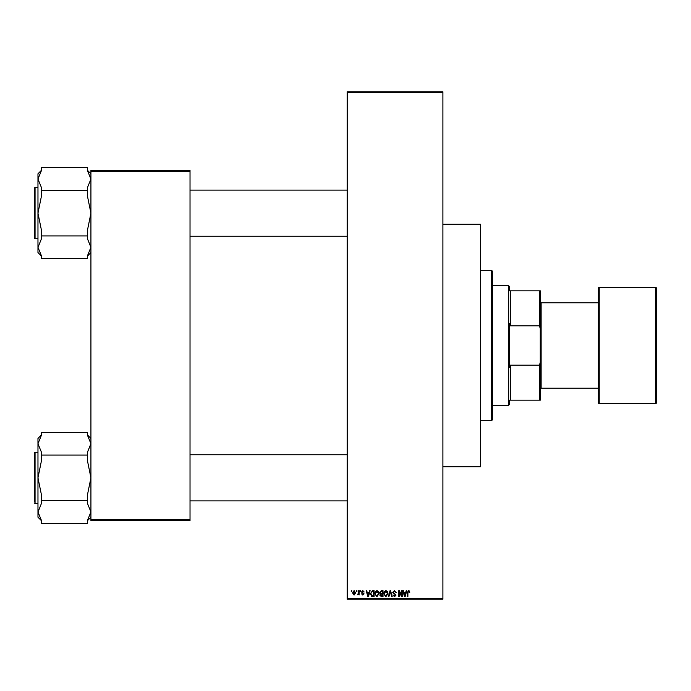 <?xml version="1.0" encoding="UTF-8"?>
<svg xmlns="http://www.w3.org/2000/svg" width="691" height="691" viewBox="0 0 691 691"><rect width="100%" height="100%" fill="white"/><g stroke="black" fill="none" stroke-linecap="round" stroke-linejoin="round"><path stroke-width="1.04" d="M356.375 591.531L356.375 590.675L356.919 590.675L356.919 591.531L356.375 591.531M358.543 592.93L358.543 590.675L359.087 590.675L359.087 595.02L358.543 594.329L357.385 594.865L358.543 592.93M360.097 591.531L360.097 590.675L360.642 590.675L360.642 591.531L360.097 591.531M361.497 591.997L362.81 590.598L364.14 591.988L362.775 591.22L362.041 591.893L364.062 593.863L362.835 595.098L361.574 593.854L362.818 594.476L363.518 593.949L361.497 591.997M369.08 592.455L369.547 590.675L370.117 590.675L368.467 596.653L367.897 596.653L366.161 590.675L366.722 590.675L367.197 592.455L369.08 592.455M376.949 590.598L378.513 591.531L379.048 593.586L376.949 596.73L374.859 593.655L375.394 591.505L376.949 590.598M385.88 590.598L387.444 591.531L387.979 593.586L385.88 596.73L383.79 593.655L384.326 591.505L385.88 590.598M408.545 590.598L409.4 591.021L409.728 592.455L409.184 592.533L408.519 591.297L407.94 591.746L407.863 596.653L407.319 596.653L407.319 592.593L408.545 590.598M347.21 598.363L442.888 598.363L442.888 599.218L347.21 599.218L347.21 91.782L442.888 91.782L442.888 92.637L347.21 92.637M442.888 598.363L442.888 92.637M405.738 592.455L406.204 590.675L406.774 590.675L405.116 596.653L404.546 596.653L402.81 590.675L403.38 590.675L403.855 592.455L405.738 592.455M401.644 595.461L401.644 590.675L402.188 590.675L402.188 596.653L401.609 596.653L399.32 591.859L399.32 596.653L398.776 596.653L398.776 590.675L399.355 590.675L401.644 595.461M392.721 592.325L394.414 590.598L396.211 592.61L394.362 591.297L393.257 592.317L396.055 595.089L394.509 596.73L392.877 594.942L394.492 596.031L395.511 595.072L395.338 594.459L393.542 593.75L392.721 592.325M388.342 596.653L390.052 590.675L390.579 590.675L392.194 596.653L391.633 596.653L390.346 591.375L388.912 596.653L388.342 596.653M379.67 592.429L381.328 590.675L383.013 590.675L383.013 596.653L381.32 596.653L379.825 595.15L380.413 593.897L379.67 592.429M370.428 593.699L372.484 590.675L374.081 590.675L374.081 596.653L371.698 596.54L370.428 593.699M352.565 592.895L354.086 590.598L355.597 592.843L354.086 595.098L352.565 592.895M351.244 591.531L351.244 590.675L351.788 590.675L351.788 591.531L351.244 591.531M90.927 170.375L190.025 170.375L190.025 171.23L90.927 171.23L90.927 170.375M190.025 519.77L190.025 520.625L90.927 520.625L90.927 519.77L190.025 519.77L190.025 171.23M90.927 519.77L90.927 171.23M405.047 594.899L405.548 593.154L404.036 593.154L404.796 596.031L405.047 594.899M385.872 596.031L387.435 593.578L385.889 591.297L384.334 593.673L384.559 595.029L385.872 596.031M382.469 595.953L382.469 594.165L380.879 594.225L380.37 595.046L382.469 595.953M382.469 593.465L382.469 591.375L380.75 591.444L380.214 592.42L381.397 593.465L382.469 593.465M376.949 596.031L378.504 593.578L376.958 591.297L375.403 593.673L375.628 595.029L376.949 596.031M373.537 595.953L373.537 591.375L372.561 591.375L371.188 592.239L370.972 593.707L371.801 595.832L373.537 595.953M368.389 594.899L368.899 593.154L367.379 593.154L368.139 596.031L368.389 594.899M354.094 594.476L355.053 592.852L354.068 591.22L353.11 592.852L354.094 594.476M509.517 400.175L510.373 400.175L509.517 400.175L509.517 404.442L508.662 405.297L508.662 285.703L492.433 285.703M508.662 285.703L509.517 286.558L509.517 290.825L510.373 290.825L510.373 325.867L509.517 323.474L509.517 367.526L510.373 365.133L510.373 400.175L539.421 400.175L539.421 365.133L540.267 362.438L540.267 400.175L539.421 400.175M539.421 290.825L540.267 290.825L540.267 328.562L539.421 325.867L539.421 290.825L509.517 290.825M510.373 365.133L539.421 365.133M540.267 328.562L540.267 362.438M510.373 325.867L539.421 325.867M491.577 270.328L492.433 271.183L492.433 419.817L491.577 420.672L491.577 270.328L480.47 270.328M491.577 420.672L480.47 420.672M442.888 224.195L480.47 224.195L480.47 466.805L442.888 466.805M347.21 190.111L190.025 190.111M347.21 236.244L190.025 236.244M90.927 173.786L87.515 170.375M87.515 170.686L90.927 179.064L87.515 187.442L87.515 190.431L41.382 190.431L41.382 187.442L37.97 179.064L41.382 170.686L41.382 167.697L87.515 167.697L87.515 170.686M87.515 190.431L87.515 196.417L90.927 213.174L87.515 229.93L87.515 238.905L90.927 247.283L87.515 255.661L87.515 258.659L41.382 258.659L41.382 255.661L37.97 247.283L37.97 252.56L41.382 255.981M34.55 188.064A0.51 0.51 0 0 1 35.06 187.546L37.97 187.546L35.06 187.546A0.51 0.51 0 0 0 34.55 188.064L34.55 238.291A0.51 0.51 0 0 0 35.06 238.801L37.97 238.801M87.515 235.916L41.382 235.916L41.382 229.93L37.97 213.174L41.382 196.417L41.382 190.431M41.382 170.375L37.97 173.786L37.97 247.482L41.382 238.905L41.382 235.916M34.55 500.034L34.55 455.611M190.025 500.889L347.21 500.889M190.025 454.756L347.21 454.756M90.927 438.44L87.515 435.019M87.515 435.339L90.927 443.717L87.515 452.095L87.515 455.084L41.382 455.084L41.382 452.095L37.97 443.717L41.382 435.339L41.382 432.341L87.515 432.341L87.515 435.339M87.515 455.084L87.515 461.07L90.927 477.827L87.515 494.583L87.515 503.558L90.927 511.936L87.515 520.314L87.515 523.303L41.382 523.303L41.382 520.314L37.97 511.936L37.97 517.213L41.382 520.625M37.97 452.199L35.06 452.199A0.51 0.51 0 0 0 34.55 452.709L34.55 501.744M34.55 453.909L34.55 452.709A0.51 0.51 0 0 1 35.06 452.199L35.06 503.454A0.51 0.51 0 0 1 34.55 502.936M35.06 503.454L37.97 503.454M87.515 500.569L41.382 500.569L41.382 494.583L37.97 477.827L41.382 461.07L41.382 455.084M41.382 435.019L37.97 438.44L37.97 512.135L41.382 503.558L41.382 500.569M655.595 403.587A0.855 0.855 0 0 0 656.45 402.732L656.45 288.268A0.855 0.855 0 0 0 655.595 287.413L599.218 287.413L599.218 403.587L655.595 403.587L655.595 287.413M599.218 403.587A0.855 0.855 0 0 1 598.363 402.732L598.363 288.268A0.855 0.855 0 0 1 599.218 287.413M540.267 387.357L541.122 387.357M540.267 303.643L541.122 303.643M541.122 388.212L541.122 302.788L598.363 302.788L598.363 388.212L541.122 388.212M35.06 187.546L35.06 238.801M508.662 405.297L492.433 405.297M90.927 252.56L87.515 255.981M90.927 517.213L87.515 520.625"/></g></svg>
